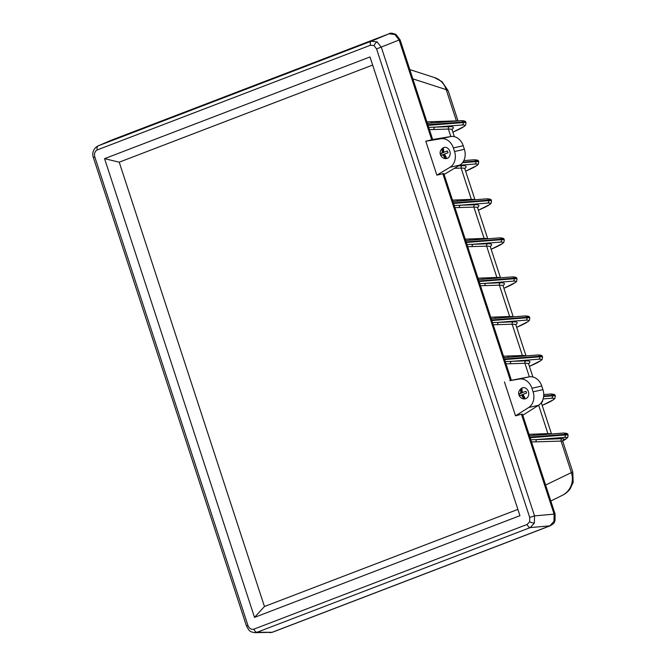 <?xml version="1.0" encoding="UTF-8"?>
<svg xmlns="http://www.w3.org/2000/svg" width="666" height="666" viewBox="0 0 666 666"><rect width="100%" height="100%" fill="white"/><g stroke="black" fill="none" stroke-linecap="round" stroke-linejoin="round"><path stroke-width="1" d="M111.397 140.185A3.796 2.223 69 0 0 111.355 140.201A3.796 2.223 69 0 0 111.314 140.218L97.885 145.971L371.328 41.175L377.131 41.9L381.385 47.394L534.515 515.892L534.39 523.035L530.311 527.572L257.093 632.267L254.678 632.683M534.515 515.892L529.703 517.424L376.581 48.926L374.084 45.604L370.546 45.196L97.328 149.9C94.847 151.224 94.006 153.563 94.797 156.901L93.382 157.592L246.512 626.09L248.834 630.019C250.1 630.694 248.868 631.576 254.803 632.683L272.153 632.292L549.9 525.849L553.979 521.312L554.112 514.177L521.436 414.219L522.452 414.194L555.086 514.035L534.515 515.892M394.863 34.499A3.796 1.757 -58.3 0 1 395.995 34.482L400.1 39.852L399.125 39.993L394.863 34.499L389.061 33.783L371.328 41.175A3.796 2.223 69 0 0 370.546 45.196M395.995 34.482L395.995 34.482C392.399 33.034 390.101 32.792 389.102 33.766L389.102 33.766A3.796 2.223 69 0 0 389.061 33.783L111.314 140.218L98.11 145.879A3.796 2.223 69 0 0 97.328 149.9M444.297 147.402L443.598 147.611C436.421 151.848 441.733 159.723 446.794 158.508A5.694 4.595 -102.7 0 0 447.311 158.35A5.694 4.595 -102.7 0 0 449.941 151.623A5.694 4.595 -102.7 0 0 444.297 147.402A5.694 4.595 -102.7 0 0 443.781 147.561M443.406 148.493L441.974 149.042L442.349 152.822L440.284 153.738L440.867 155.544L442.932 154.62L444.913 158.042L446.345 157.492L444.372 154.071L448.043 152.789L447.452 150.991L443.781 152.273L443.406 148.493M524.117 398.093L524.891 397.802L522.918 394.38L526.59 393.106L525.998 391.308L522.327 392.582L521.953 388.802L520.521 389.352L520.895 393.131L518.831 394.056L519.413 395.854L521.478 394.93L523.459 398.351L524.117 398.093M522.843 387.712L522.144 387.928C514.968 392.166 520.279 400.033 525.341 398.817A5.694 4.595 -102.7 0 0 525.857 398.668A5.694 4.595 -102.7 0 0 528.488 391.933A5.694 4.595 -102.7 0 0 522.843 387.712A5.694 4.595 -102.7 0 0 522.327 387.87M432.684 139.527L450.732 136.53A13.278 10.714 77.3 0 1 463.211 145.729L464.385 149.301A13.278 10.714 77.3 0 1 459.84 165.068L444.105 174.484M511.371 380.278L529.07 376.873A13.278 10.714 77.3 0 1 541.758 386.039L542.932 389.618A13.278 10.714 77.3 0 1 538.578 405.269L522.793 415.234M509.848 380.636L519.23 379.087A13.278 10.714 77.3 0 1 531.918 388.253L533.091 391.833A13.278 10.714 77.3 0 1 528.737 407.484L515.526 415.825L521.436 414.219M504.445 381.926L515.526 415.825M431.16 139.91L425.782 141.25L440.9 138.744A13.278 10.714 77.3 0 1 453.371 147.944L454.545 151.515A13.278 10.714 77.3 0 1 450 167.283L436.863 175.15L443.789 173.518L511.405 380.369M425.782 141.25L436.863 175.15M550.832 501.015L562.246 495.362A18.973 18.457 -116.3 0 0 571.286 472.336L561.072 441.092L531.535 441.966M545.612 485.048L572.76 471.928L573.16 482.342L570.179 488.844C568.006 491.741 565.359 493.914 562.246 495.362M369.996 56.943L519.93 515.675L254.512 617.39L104.57 158.658L369.996 56.943M372.652 65.06L119.222 162.179L264.452 606.518L517.882 509.398M426.931 121.936L431.393 121.695A1.898 1.84 -91.9 0 0 432.65 122.919M431.393 121.695L456.41 120.879L446.195 89.627A18.973 18.19 -72.1 0 0 434.573 77.597L442.008 81.668L448.193 90.801L458.033 120.921M412.845 78.846L446.195 89.627L448.193 90.801M487.728 238.794L477.647 207.95A123.31 8.5 161.9 0 0 473.884 207.126L454.945 207.65M465.234 239.136L484.115 238.428A123.31 8.5 -18.1 0 1 487.47 238.819M500.482 277.839L490.401 246.986A123.31 8.5 161.9 0 0 486.646 246.162L467.707 246.686M477.997 278.172L496.878 277.464A123.31 8.5 -18.1 0 1 500.233 277.855M452.48 200.1L471.353 199.384A123.31 8.5 -18.1 0 1 474.708 199.783M529.037 434.315L547.91 433.608A123.31 8.5 -18.1 0 1 551.265 433.999M505.278 361.63L511.663 361.338A1.898 1.84 -91.9 0 0 510.506 363.744L505.985 363.803M428.721 127.406L435.114 127.123A1.898 1.84 -91.9 0 0 433.949 129.52L429.428 129.579M526.007 355.91L515.925 325.066A123.31 8.5 161.9 0 0 512.162 324.234L493.223 324.758M503.513 356.243L507.983 356.01A1.898 1.84 -91.9 0 0 509.232 357.234M513.245 316.874L503.163 286.03A123.31 8.5 161.9 0 0 499.4 285.198L480.469 285.722M490.759 317.207L509.632 316.5A123.31 8.5 -18.1 0 1 512.987 316.891M461.113 120.671C464.468 120.721 466.025 121.287 465.792 122.369A66.4 4.579 161.9 0 0 462.987 121.961A1.898 1.823 -94.5 0 0 461.113 120.671L427.389 123.335M486.663 198.843C490.018 198.884 491.575 199.45 491.342 200.533A66.4 4.579 161.9 0 0 488.536 200.133A1.898 1.823 85.5 0 0 486.663 198.843L452.938 201.498M454.237 205.478L475.041 204.72A125.208 8.625 -18.1 0 1 477.58 207.526M499.425 237.879C502.772 237.92 504.337 238.486 504.104 239.569A66.4 4.579 161.9 0 0 501.29 239.169A1.898 1.823 85.5 0 0 499.425 237.879L465.7 240.534M466.999 244.522L487.803 243.756A125.208 8.625 -18.1 0 1 490.343 246.562M512.179 276.914C515.534 276.956 517.091 277.522 516.858 278.604A66.4 4.579 161.9 0 0 514.052 278.205A1.898 1.823 -94.5 0 0 512.179 276.914L478.454 279.57M479.753 283.558L500.557 282.792A125.208 8.625 -18.1 0 1 503.096 285.597M492.515 322.594L513.32 321.836A125.208 8.625 -18.1 0 1 515.859 324.642M524.941 315.95C528.296 315.992 529.853 316.558 529.62 317.64A66.4 4.579 161.9 0 0 526.814 317.241A1.898 1.823 -94.5 0 0 524.941 315.95L491.217 318.614M537.703 354.986C541.05 355.028 542.615 355.594 542.382 356.676A66.4 4.579 161.9 0 0 539.568 356.277A1.898 1.823 -94.5 0 0 537.703 354.986L503.971 357.65M563.22 433.058C566.575 433.108 568.131 433.666 567.898 434.756A66.4 4.579 161.9 0 0 565.093 434.349A1.898 1.823 -94.5 0 0 563.22 433.058L529.495 435.722M530.827 439.793L562.229 438.686A58.808 4.054 -18.1 0 1 562.82 440.459M459.473 207.592A1.898 1.84 88.1 0 1 460.631 205.195L487.579 203.072A1.898 1.823 -94.5 0 0 488.711 200.666A66.4 4.579 -18.1 0 1 491.516 201.074L491.342 200.533M458.191 201.082A1.898 1.84 88.1 0 1 456.943 199.858M472.227 246.628A1.898 1.84 88.1 0 1 473.384 244.231L500.333 242.108A1.898 1.823 -94.5 0 0 501.473 239.71A66.4 4.579 -18.1 0 1 504.279 240.11L504.104 239.569M470.954 240.118A1.898 1.84 88.1 0 1 469.705 238.894M484.99 285.664A1.898 1.84 88.1 0 1 486.147 283.266L513.095 281.144A1.898 1.823 -94.5 0 0 514.227 278.746A66.4 4.579 -18.1 0 1 517.032 279.146L516.858 278.604M483.716 279.154A1.898 1.84 88.1 0 1 482.459 277.93M497.752 324.708A1.898 1.84 88.1 0 1 498.909 322.302L525.857 320.18A1.898 1.823 -94.5 0 0 526.989 317.782A66.4 4.579 -18.1 0 1 529.795 318.181L529.62 317.64M496.47 318.198A1.898 1.84 88.1 0 1 495.221 316.966M536.055 441.908A1.898 1.84 88.1 0 1 537.212 439.502L564.16 437.379A1.898 1.823 -94.5 0 0 565.292 434.981A66.4 4.579 -18.1 0 1 568.106 435.381L567.898 434.756M534.748 435.306A1.898 1.84 88.1 0 1 533.499 434.082M389.102 33.766L110.847 140.418M119.222 162.179L104.57 158.658M264.452 606.518L254.512 617.39M442.932 154.62L444.031 154.379L445.188 157.925M443.39 148.543L442.266 148.976L443.439 152.581L440.567 153.679L441.125 155.369M443.439 152.581L442.349 152.822M447.46 151.032L443.781 152.273M521.936 388.861L520.812 389.294L521.986 392.89L518.831 394.056M521.986 392.89L520.895 393.131M526.007 391.35L522.327 392.582M521.478 394.93L522.577 394.688L523.734 398.235M519.114 393.989L519.671 395.679M553.979 521.312A3.796 1.39 19.8 0 0 555.044 520.779C553.529 522.677 556.068 522.127 550.316 525.765L550.316 525.765A3.796 2.223 -111 0 1 549.9 525.849L530.311 527.572A3.796 2.223 69 0 1 527.181 524.433L529.695 521.703L529.703 517.424M550.316 525.765L272.569 632.201A3.796 2.223 -111 0 1 272.153 632.292L257.093 632.267A3.796 2.223 69 0 1 253.962 629.137L527.181 524.433M94.797 156.901L247.927 625.407L246.512 626.09M431.793 139.943L399.125 39.993L376.581 48.926M529.695 521.703A3.796 1.39 19.8 0 0 534.39 523.035M374.084 45.604A3.796 1.757 -58.3 0 1 377.131 41.9M555.044 520.779L555.086 514.035M444.305 152.073A1.898 1.532 -102.7 0 0 443.564 151.615M444.588 154.728A1.898 1.532 -102.7 0 0 444.896 153.871M522.852 392.382A1.898 1.532 -102.7 0 0 522.111 391.924M523.126 395.046A1.898 1.532 -102.7 0 0 523.443 394.18M520.679 392.474A1.898 1.532 -102.7 0 0 520.371 393.34M442.407 154.82A1.898 1.532 -102.7 0 0 443.148 155.278M442.132 152.164A1.898 1.532 -102.7 0 0 441.824 153.022M463.819 160.598L473.901 159.798A1.898 1.823 85.5 0 1 475.774 161.089L462.945 162.104M462.512 162.687L475.949 161.63A66.4 4.579 -18.1 0 1 478.754 162.038L478.579 161.497A66.4 4.579 161.9 0 0 475.774 161.089L475.949 161.63A1.898 1.823 -94.5 0 1 474.816 164.036L459.565 165.235M543.623 396.553L552.505 395.854L552.33 395.313A1.898 1.823 -94.5 0 0 550.457 394.022C553.812 394.072 555.369 394.63 555.136 395.712A66.4 4.579 161.9 0 0 552.33 395.313L543.681 395.995M542.182 405.394A64.502 4.446 161.9 0 0 551.373 398.251L543.14 398.901M551.373 398.251A1.898 1.823 -94.5 0 0 552.505 395.854A66.4 4.579 -18.1 0 1 555.311 396.253L555.136 395.712M562.728 440.925A64.502 4.446 161.9 0 0 564.16 437.379M542.54 400.541A125.208 8.625 -18.1 0 1 541.375 402.714M529.795 318.181L529.353 320.413L528.171 321.536L516.666 327.331A64.502 4.446 161.9 0 0 525.857 320.18M517.032 279.146L516.591 281.377L515.409 282.501L503.904 288.295A64.502 4.446 161.9 0 0 513.095 281.144M504.279 240.11L503.837 242.341L502.647 243.465L491.142 249.259A64.502 4.446 161.9 0 0 500.333 242.108M491.516 201.074L491.075 203.305L489.893 204.429L478.388 210.223A64.502 4.446 161.9 0 0 487.579 203.072M458.616 165.809L462.279 165.684A125.208 8.625 -18.1 0 1 464.826 168.49M465.626 171.17A64.502 4.446 161.9 0 0 474.816 164.036M452.863 132.134A64.502 4.446 161.9 0 0 462.054 124.992L435.114 127.123L449.525 126.648A125.208 8.625 -18.1 0 1 452.064 129.454M529.42 366.358A64.502 4.446 161.9 0 0 538.611 359.215L511.663 361.338L526.082 360.872A125.208 8.625 -18.1 0 1 528.621 363.678M453.571 203.438L488.711 200.666L488.536 200.133L453.396 202.897M466.333 242.474L501.473 239.71L501.29 239.169L466.15 241.933M530.153 437.753L565.292 434.981L565.093 434.349L529.953 437.121M428.055 125.366L463.195 122.594L462.987 121.961L427.847 124.733M462.054 124.992A1.898 1.823 -94.5 0 0 463.195 122.594A66.4 4.579 -18.1 0 1 466 122.994L465.792 122.369M504.612 359.59L539.751 356.818L539.568 356.277L504.428 359.049M538.611 359.215A1.898 1.823 -94.5 0 0 539.751 356.818A66.4 4.579 -18.1 0 1 542.557 357.217L542.382 356.676M491.849 320.554L526.989 317.782L526.814 317.241L491.675 320.013M572.76 471.928L562.803 441.475A56.91 3.921 161.9 0 0 561.072 441.092A1.898 1.84 88.1 0 1 562.229 438.686M247.927 625.407C249.259 628.546 251.265 629.786 253.962 629.137M510.447 380.602L442.782 173.56M456.468 121.037A1.898 1.84 -91.9 0 1 456.41 120.879A56.91 3.921 -18.1 0 1 457.642 120.946M479.087 281.51L514.227 278.746L514.052 278.205L478.912 280.977M475.041 204.72A1.898 1.84 88.1 0 0 473.884 207.126L484.115 238.428A1.898 1.84 88.1 0 0 484.465 239.052M487.803 243.756A1.898 1.84 88.1 0 0 486.646 246.162L496.878 277.464A1.898 1.84 88.1 0 0 497.219 278.088M474.966 199.758L464.885 168.914A123.31 8.5 161.9 0 0 461.122 168.09L471.353 199.384A1.898 1.84 88.1 0 0 471.703 200.016M462.279 165.684A1.898 1.84 88.1 0 0 461.122 168.09L454.437 168.307M538.636 405.228L547.91 433.608A1.898 1.84 88.1 0 0 548.26 434.24M551.523 433.982L541.441 403.138A123.31 8.5 161.9 0 0 541.208 402.813M528.696 363.303L528.679 364.102A123.31 8.5 161.9 0 0 524.925 363.27L529.353 376.823M526.082 360.872A1.898 1.84 -91.9 0 0 524.925 363.27L510.506 363.744M452.139 129.079L452.122 129.878A123.31 8.5 161.9 0 0 448.368 129.046L450.807 136.513M449.525 126.648A1.898 1.84 -91.9 0 0 448.368 129.046L433.949 129.52M513.32 321.836A1.898 1.84 88.1 0 0 512.162 324.234L522.394 355.536A123.31 8.5 -18.1 0 1 525.749 355.927M507.983 356.01L522.394 355.536A1.898 1.84 -91.9 0 0 522.743 356.168M500.557 282.792A1.898 1.84 88.1 0 0 499.4 285.198L509.632 316.5A1.898 1.84 88.1 0 0 509.981 317.133M531.918 388.253L541.758 386.039M519.23 379.087L529.07 376.873M528.737 407.484L538.578 405.269M533.091 391.833L542.932 389.618M453.371 147.944L463.211 145.729M440.9 138.744L450.732 136.53M450 167.283L459.84 165.068M454.545 151.515L464.385 149.301M520.954 395.138A1.898 1.532 -102.7 0 0 521.694 395.596M550.457 394.022L543.739 394.555M409.823 69.597L434.573 77.597M528.679 364.102L532.892 376.989M452.122 129.878L454.345 136.672M452.872 132.151L464.368 126.357L465.559 125.233L466 122.994M473.901 159.798C477.256 159.848 478.812 160.414 478.579 161.497M465.626 171.187L477.131 165.393L478.313 164.269L478.754 162.038M529.42 366.367L540.925 360.572L542.116 359.449L542.557 357.217M542.182 405.411L553.687 399.608L554.87 398.484L555.311 396.253M562.728 440.959L567.665 437.612L568.106 435.381M541.441 403.138L541.458 402.339M464.885 168.914L464.901 168.123M477.647 207.95L477.664 207.159M490.401 246.986L490.417 246.195M503.163 286.03L503.18 285.231M515.925 325.066L515.942 324.267M562.803 441.475L562.953 440.201M272.569 632.201L269.863 632.7M400.1 39.852L432.733 139.702M97.885 145.971C92.224 149.151 92.266 154.878 93.382 157.592"/></g></svg>
